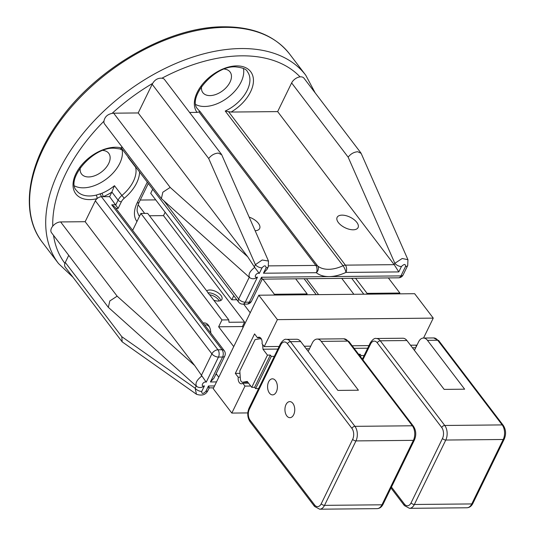 <?xml version="1.0" encoding="UTF-8"?>
<svg xmlns="http://www.w3.org/2000/svg" width="536" height="536" viewBox="0 0 536 536"><rect width="100%" height="100%" fill="white"/><g stroke="black" fill="none" stroke-linecap="round" stroke-linejoin="round"><path stroke-width="0.8" d="M198.97 111.937L199.881 111.287L317.66 265.977A5.179 4.047 129.2 0 1 316.347 272.71A5.179 3.162 -90.6 0 0 315.831 265.427L198.97 111.937L197.04 112.386A33.668 20.636 -37.3 0 1 203.157 83.428A33.668 20.636 -37.3 0 1 236.664 65.901A33.668 20.636 -37.3 0 1 253.314 82.946A33.668 20.636 -37.3 0 1 231.11 112.051L228.544 111.656L345.405 265.139A5.179 3.162 89.4 0 1 345.921 272.422A5.179 1.373 -115 0 0 343.013 265.735L225.234 111.039L228.544 111.656M123.32 150.469L119.742 148.901A2.593 1.856 -74.2 0 0 119.742 148.901L114.135 148.211C92.179 146.824 65.298 180.183 76.608 190.628A31.081 19.048 142.7 0 0 89.552 195.968A31.081 19.048 142.7 0 0 96.172 195.117A2.593 1.199 76.7 0 1 96.976 198.689A5.179 3.176 -37.3 0 1 101.418 196.725L109.619 196.652L111.823 192.143A33.668 20.636 -37.3 0 1 103.12 196.712A2.593 0.831 67.9 0 0 101.84 193.295A31.081 19.048 142.7 0 0 114.463 185.697L111.823 192.143M277.648 111.602L394.195 264.663L394.858 263.303L402.181 258.499L407.943 259.705L361.15 153.383L357.76 151.742C353.934 152.023 350.732 153.832 348.152 157.169L291.631 82.939L277.648 111.602L231.11 112.051M360.882 152.921L303.966 78.169A7.772 4.764 142.7 0 0 300.73 76.836A7.772 4.764 142.7 0 0 300.066 76.876A7.772 4.764 142.7 0 0 291.631 82.939M195.921 104.607A31.081 19.048 142.7 0 0 204.672 106.476A31.081 19.048 142.7 0 0 232.738 93.358A31.081 19.048 142.7 0 0 243.418 68.441M208.698 158.522C211.278 155.179 214.48 153.37 218.306 153.088L221.696 154.737L268.489 261.052L262.191 260L255.404 264.65L208.698 158.522L152.177 84.286L138.194 112.949L247.679 256.744L254.687 267.404C249.655 271.33 247.994 274.747 249.689 277.641L249.689 277.641C252.155 279.29 254.747 279.115 257.468 277.125C252.945 278.459 256.362 272.033 259.277 273.42L254.687 267.404M221.428 154.274L164.512 79.522A7.772 4.764 142.7 0 0 161.912 78.216L161.262 78.169C157.624 78.156 154.77 79.884 152.706 83.355A7.772 4.764 142.7 0 0 152.177 84.286M74.598 185.959A31.081 19.048 142.7 0 0 83.348 187.828A31.081 19.048 142.7 0 0 111.347 174.776A31.081 19.048 142.7 0 0 122.128 149.919M68.749 255.344L65.278 262.452A7.772 4.764 142.7 0 0 64.903 263.377A7.772 4.764 142.7 0 0 65.251 267.096L122.168 341.847L121.799 336.682L195.138 388.211L196.216 386.007M52.749 226.159A7.772 4.764 142.7 0 0 51.496 232.691L108.339 307.349L109.806 300.964L117.143 296.174L194.642 365.498L206.233 382.168L218.474 357.077A5.179 2.6 -154 0 1 211.894 353.861L95.354 200.799L85.157 221.703L60.628 221.938A7.772 4.764 142.7 0 0 52.749 226.159A150.214 92.058 142.7 0 1 103.957 121.169A7.772 4.764 142.7 0 0 104.54 123.937L161.383 198.595L162.844 192.21L170.187 187.419L113.666 113.19A7.772 4.764 142.7 0 0 112.078 113.384C107.401 114.369 104.694 116.969 103.957 121.169M189.59 112.453L197.04 112.386M113.666 113.19L138.194 112.949M95.354 200.799A5.179 3.176 -37.3 0 1 96.976 198.689A33.668 20.636 -37.3 0 1 89.807 199.606A33.668 20.636 -37.3 0 1 75.918 173.684A33.668 20.636 -37.3 0 1 115.347 147.246A33.668 20.636 -37.3 0 1 121.685 148.036A5.179 3.176 142.7 0 0 122.087 149.042L238.627 302.103A5.179 3.176 -37.3 0 1 238.647 299.008L164.063 201.047M121.826 146.643A5.179 3.176 142.7 0 0 121.685 148.036A2.593 1.856 -74.2 0 1 119.742 148.901M262.238 279.142L251.505 301.199A5.179 2.6 -154 0 1 249.334 302.183L245.227 302.224L257.468 277.125M261.153 277.976C262.519 279.759 262.633 279.517 261.494 277.246L249.334 302.183A5.179 3.162 -90.6 0 1 246.902 304.106A5.179 5.179 0 0 0 251.505 301.199M268.657 265.883L315.831 265.427A5.179 3.176 142.7 0 1 317.66 265.977A31.081 19.048 142.7 0 0 328.655 269.307A31.081 19.048 142.7 0 0 343.013 265.735A5.179 3.176 142.7 0 1 345.405 265.139L394.195 264.663L398.811 271.913L401.437 266.519C404.218 263.826 405.585 263.812 405.538 266.479A5.179 2.6 -154 0 0 407.715 265.494L407.95 259.712M266.091 267.826A5.179 2.6 26 0 0 268.261 266.841L267.022 269.38L263.457 273.219L266.091 267.826C265.796 265.186 264.429 265.199 261.983 267.866L259.277 273.42M255.149 230.735A11.651 5.842 26 0 0 259.638 228.53A11.651 5.842 26 0 0 258.392 223.331A11.651 5.842 26 0 0 249.146 217.1M356.829 222.38A11.651 5.842 26 0 0 345.968 215.66A11.651 5.842 26 0 0 337.124 217.361A11.651 5.842 26 0 0 338.37 222.561A11.651 5.842 26 0 0 349.231 229.274A11.651 5.842 26 0 0 358.075 227.579A11.651 5.842 26 0 0 356.829 222.38M208.109 386.731C209.476 388.513 209.589 388.265 208.45 386L205.824 391.394C203.057 394.087 201.69 394.101 201.717 391.434L204.43 385.88C201.657 387.883 199.064 388.057 196.652 386.396L108.339 307.349M196.571 386.322L196.652 386.396C194.943 383.588 196.612 380.171 201.643 376.151M213.616 387.85L209.234 387.863L207.995 390.409C205.871 394.784 202.025 396.064 196.464 394.262L195.138 388.211A5.179 2.6 26 0 0 201.717 391.434M196.464 394.255L122.168 341.847M80.286 167.741A17.092 10.472 142.7 0 0 81.539 174.012A17.092 10.472 142.7 0 0 95.06 175.62A17.092 10.472 142.7 0 0 108.674 163.527A17.092 10.472 142.7 0 0 108.741 153.303A17.092 10.472 142.7 0 0 103.026 150.428M201.61 86.39A17.092 10.472 142.7 0 0 202.863 92.661A17.092 10.472 142.7 0 0 216.383 94.269A17.092 10.472 142.7 0 0 229.998 82.176A17.092 10.472 142.7 0 0 230.058 71.951A17.092 10.472 142.7 0 0 224.35 69.077M96.172 195.117L101.84 193.295M85.157 221.703L194.642 365.498M249.609 277.574L161.383 198.595M109.619 196.652L118.128 208.41L115.944 208.437M224.751 356.051L213.985 378.135L210.414 381.974L222.574 357.036A5.179 2.6 26 0 0 224.751 356.051A5.179 5.179 0 0 0 224.215 350.645L114.912 207.084L111.716 204.832L222.065 349.753L217.958 349.794A5.179 3.176 142.7 0 0 211.894 353.861L201.281 375.615M128.345 157.262L128.204 157.517A31.081 19.048 142.7 0 0 128.017 156.827M122.556 150.08A2.593 2.184 -69.3 0 0 122.958 150.181M100.018 194.139A2.593 1.199 63.1 0 1 101.418 196.725L217.958 349.794A5.179 3.162 -90.6 0 1 218.474 357.077L222.574 357.036A5.179 3.162 -90.6 0 0 222.065 349.753A5.179 3.176 142.7 0 1 224.215 350.645M140.244 200.029L155.721 199.881M270.332 355.087L254.613 387.314L255.605 388.613L271.323 356.393L270.332 355.087L267.457 355.113L251.739 387.34L247.257 381.444L242.835 382.208A3.625 2.211 89.4 0 1 242.614 382.228A3.625 2.211 89.4 0 1 240.376 378.986L239.806 370.939L255.089 339.603L260 338.752A3.625 2.211 89.4 0 1 260.221 338.732A3.625 2.211 89.4 0 1 261.601 339.496M271.323 356.393L274.311 356.36M309.48 348.769L306.224 348.802M277.862 349.077L262.968 349.224L267.457 355.113M255.605 388.613L258.593 388.587M254.613 387.314L251.739 387.34M262.64 344.521L262.968 349.224M259.786 338.786L257.769 339.134M354.128 348.34L367.689 348.206M412.459 347.777L415.708 347.743M358.618 354.236L360.071 354.222L359.495 355.395M364.138 355.495L361.063 355.522L360.071 354.222M360.493 356.695L361.063 355.522M416.211 346.712L416.103 345.151M352.567 346.29L352.527 345.767M206.695 290.887A8.804 4.415 -154 0 1 209.784 289.983A8.804 4.415 -154 0 1 218.822 293.333A8.804 4.415 -154 0 1 221.911 299.376A8.804 4.415 -154 0 1 218.212 301.058A8.804 4.415 -154 0 1 213.797 300.22M233.73 346.611L218.634 326.786L221.978 319.938L228.758 319.871L209.476 294.545A8.804 4.415 -154 0 1 207.378 291.785L147.675 213.382L140.894 213.442L132.64 230.366M220.711 300.535A8.804 4.415 26 0 0 208.41 292.803A8.804 4.415 26 0 0 207.955 292.817M279.135 346.477L264.235 346.618L262.044 343.743A5.179 3.162 -90.6 0 0 258.935 337.191A5.179 3.162 -90.6 0 0 257.501 337.774L260.382 337.747M257.501 337.774L254.567 333.915L235.311 373.391L238.245 377.243A5.179 3.162 -90.6 0 0 241.354 383.796A5.179 3.162 -90.6 0 0 242.795 383.213L248.557 383.16M416.981 345.144L410.496 345.204M368.956 345.606L352.172 345.767M310.746 346.169L304.267 346.229M242.795 383.213L244.986 386.094L231.82 413.075L213.221 388.654L258.801 295.209L277.393 319.63L264.235 346.618M250.748 386.034L244.986 386.094M240.255 377.223L238.245 377.243M239.981 373.344L235.311 373.391M243.652 304.14L250.232 312.776M423.547 338.035L433.255 318.123L414.656 293.701L306.786 294.746L307.182 293.936L274.365 294.257L273.976 295.061L258.801 295.209M274.365 294.257L262.854 279.135M152.7 189.242L150.716 193.308L231.8 299.798L233.783 295.738M210.802 333.017A10.358 6.325 -90.6 0 0 209.288 326.652A10.358 6.325 -90.6 0 0 203.258 323.114M221.978 319.938L140.894 213.442M218.802 377.217L216.135 373.719M236.838 299.751L231.8 299.798M228.758 319.871L228.999 322.277L244.584 322.123L163.5 215.633L165.148 212.263M149.49 215.767L163.5 215.633M318.592 294.626L306.471 278.713M341.747 278.372L353.867 294.291M306.786 294.746L273.976 295.061M366.671 294.163L367.066 293.36L355.549 278.238M399.481 293.849L399.876 293.038L367.066 293.36M316.213 294.653L304.093 278.733M307.182 293.936L295.671 278.814M399.876 293.038L388.365 277.923M243.089 327.422L242.426 326.551L244.584 322.123M363.79 294.19L351.67 278.278M433.255 318.123L277.393 319.63M247.813 412.921L231.82 413.075M219.258 300.977A8.395 4.208 26 0 0 209.616 294.733M209.61 327.335A8.395 5.126 -90.6 0 0 205.951 324.883A8.395 5.126 -90.6 0 0 204.785 325.118M242.426 326.551L218.634 326.786M391.461 487.043L404.399 504.034A7.772 4.744 -90.6 0 0 411.065 502.875L442.495 438.435A7.772 4.744 -90.6 0 0 441.724 427.507L377.257 342.832A2.593 1.588 -37.3 0 1 380.285 340.796A10.358 6.325 89.4 0 0 376.259 338.497L402.918 338.236A10.358 6.325 89.4 0 1 406.945 340.541L444.143 389.391L464.652 389.19L427.453 340.34A10.358 6.325 -90.6 0 0 423.427 338.042A10.358 6.325 -90.6 0 0 418.569 341.888L414.428 350.37M269.44 393.096A8.027 4.904 89.4 0 1 267.846 384.198A8.027 4.904 89.4 0 1 272.409 378.825A8.027 4.904 89.4 0 1 275.531 380.607A8.027 4.904 89.4 0 1 277.132 389.505A8.027 4.904 89.4 0 1 272.563 394.878A8.027 4.904 89.4 0 1 269.44 393.096M292.89 403.4A8.027 4.904 89.4 0 1 294.485 412.305A8.027 4.904 89.4 0 1 289.922 417.678A8.027 4.904 89.4 0 1 286.8 415.889A8.027 4.904 89.4 0 1 285.199 406.992A8.027 4.904 89.4 0 1 289.768 401.618A8.027 4.904 89.4 0 1 292.89 403.4M287.43 343.703A7.772 4.744 -90.6 0 0 280.764 344.856L249.334 409.303A7.772 4.744 -90.6 0 0 250.104 420.231L314.572 504.905A7.772 4.744 -90.6 0 0 321.238 503.746L352.675 439.299A7.772 4.744 -90.6 0 0 351.897 428.371L287.43 343.703A2.593 1.588 -37.3 0 1 290.465 341.666A10.358 6.325 89.4 0 0 286.432 339.362L296.689 339.261A10.358 6.325 89.4 0 1 300.716 341.566L337.908 390.416L358.417 390.221L321.225 341.372A10.358 6.325 -90.6 0 0 317.198 339.067A10.358 6.325 -90.6 0 0 312.334 342.913L308.2 351.395M225.234 111.039A31.081 19.048 142.7 0 0 247.384 71.623C246.5 69.171 242.52 67.583 235.451 66.859C213.502 65.472 186.615 98.838 197.931 109.277A31.081 19.048 142.7 0 0 199.881 111.287M300.066 76.876A150.214 92.058 142.7 0 0 241.582 55.831A150.214 92.058 142.7 0 0 161.912 78.216M152.706 83.355A150.214 92.058 142.7 0 0 112.078 113.384M53.526 235.351A150.214 92.058 142.7 0 0 64.903 263.377M405.538 266.479L400.948 275.899L329.171 276.596A36.26 22.217 142.7 0 0 345.921 272.422L398.811 271.913M263.457 273.219L316.347 272.71A36.26 22.217 142.7 0 0 329.171 276.596L261.494 277.246M208.45 386L214.547 385.94M216.511 381.913L210.414 381.974M204.43 385.88C199.988 387.314 203.231 380.795 206.233 382.168M398.516 277.822A5.179 3.162 -90.6 0 0 400.948 275.899A5.179 2.6 -154 0 0 403.119 274.914A5.179 5.179 0 0 1 398.516 277.822L262.265 279.142M348.152 157.169L394.858 263.303A5.179 2.6 26 0 0 401.437 266.519M170.187 187.419L247.679 256.744M216.819 374.617L215.693 374.63M207.995 390.409A5.179 2.6 -154 0 1 205.824 391.394M42.378 242.346L58.491 263.511A155.393 95.227 -37.3 0 1 86.142 129.772A155.393 95.227 -37.3 0 1 241.066 48.542A155.393 95.227 -37.3 0 1 305.768 75.241L289.648 54.076A155.393 95.227 142.7 0 0 224.946 27.376A155.393 95.227 142.7 0 0 70.028 108.607A155.393 95.227 142.7 0 0 42.378 242.346C19.912 213.723 27.028 164.874 58.987 121.196C96.54 67.744 168.572 26.418 223.941 26.8C253.294 26.753 275.196 35.845 289.648 54.076M114.463 185.697L121.9 195.466A31.081 19.048 142.7 0 0 135.642 167.286L128.204 157.517M238.627 302.103A5.179 5.179 0 0 0 242.801 304.147A5.179 3.162 -90.6 0 0 245.227 302.224A5.179 2.6 26 0 1 238.647 299.008L249.253 277.259M261.983 267.866A5.179 2.6 -154 0 1 255.404 264.65L254.325 266.868M268.261 266.841L268.489 261.052M111.716 204.832L115.823 204.792L118.074 200.176L111.87 192.035M136.955 221.522A31.081 19.048 -37.3 0 1 137.109 202.983L147.279 182.126M139.574 172.002A33.668 20.636 -37.3 0 1 124.231 198.253A7.772 4.764 142.7 0 0 121.364 201.784L118.128 208.41M117.143 296.174L60.628 221.938M121.799 336.682L65.278 262.452M136.446 167.895A2.593 1.977 -13.7 0 1 135.642 167.286A10.358 6.352 -37.3 0 1 135.541 166.709M121.364 201.784A2.593 1.3 26 0 1 118.074 200.176A10.358 6.352 -37.3 0 1 121.9 195.466L124.231 198.253M138.121 204.785L144.68 213.408M137.109 202.983A5.179 2.6 26 0 0 139.286 201.992C137.578 205.663 136.881 208.765 137.189 211.291L138.63 215.177A25.902 15.872 142.7 0 0 139.541 216.209M242.614 382.228L247.813 382.181L242.835 382.208M377.257 342.832A7.772 4.744 -90.6 0 0 370.59 343.991L362.865 359.817M427.453 340.34L437.711 340.246A2.593 1.588 -37.3 0 1 438.79 340.688L503.257 425.363A2.593 1.588 -37.3 0 0 502.178 424.914L444.759 425.47A10.358 6.325 89.4 0 1 445.785 440.043L503.21 439.487A10.358 6.325 -90.6 0 0 502.178 424.914L437.711 340.246A10.358 6.325 -90.6 0 0 433.678 337.941L423.427 338.042M441.724 427.507A2.593 1.588 -37.3 0 1 444.759 425.47L380.285 340.796L406.945 340.541M471.781 503.927L414.355 504.483A10.358 6.325 89.4 0 1 409.497 508.329L466.916 507.773A10.358 6.325 -90.6 0 0 471.781 503.927L503.21 439.487A2.593 1.3 -154 0 0 504.296 438.991L472.866 503.438A2.593 1.3 -154 0 1 471.781 503.927M442.495 438.435A2.593 1.3 -154 0 0 445.785 440.043L414.355 504.483A2.593 1.3 -154 0 1 411.065 502.875M370.59 343.991A2.593 1.3 -154 0 1 370.309 342.832L362.356 359.147M390.999 487.995L404.392 505.582A2.593 1.588 -37.3 0 1 404.399 504.034M351.897 428.371A2.593 1.588 -37.3 0 1 354.933 426.341A10.358 6.325 89.4 0 1 355.964 440.907L413.383 440.351A10.358 6.325 -90.6 0 0 412.352 425.785L354.933 426.341L290.465 341.666L300.716 341.566M412.352 425.785L347.884 341.11A10.358 6.325 -90.6 0 0 343.857 338.806L348.963 341.559L413.43 426.227A2.593 1.588 -37.3 0 0 412.352 425.785M321.225 341.372L347.884 341.11A2.593 1.588 -37.3 0 1 348.963 341.559M383.039 504.309A2.593 1.3 26 0 1 381.954 504.798L324.528 505.354A10.358 6.325 89.4 0 1 319.67 509.2L377.096 508.644A10.358 6.325 -90.6 0 0 381.954 504.798L413.383 440.351A2.593 1.3 26 0 0 414.475 439.862L383.039 504.309C381.645 507.069 379.662 508.517 377.096 508.644M352.675 439.299A2.593 1.3 26 0 0 355.964 440.907L324.528 505.354A2.593 1.3 26 0 1 321.238 503.746M250.104 420.231A2.593 1.588 -37.3 0 0 250.091 421.778L314.565 506.453A2.593 1.588 -37.3 0 1 314.572 504.905M250.091 421.778C247.404 417.584 247.056 413.042 249.052 408.144A2.593 1.3 26 0 0 249.334 409.303M286.432 339.362C284.871 338.779 282.887 340.226 280.489 343.703A2.593 1.3 26 0 0 280.764 344.856M407.715 265.494L403.119 274.914M246.902 304.106L242.801 304.147M58.491 263.511L73.017 277.3M315.188 92.909L305.768 75.241M148.311 183.486L139.286 201.992M261.206 338.719L260.221 338.732M503.257 425.363C505.951 429.557 506.292 434.1 504.296 438.991M472.866 503.438C471.466 506.198 469.482 507.646 466.916 507.773M438.79 340.688L433.678 337.941M376.259 338.497C374.691 337.915 372.708 339.355 370.309 342.832M404.392 505.582L409.497 508.329M317.198 339.067L343.857 338.806M314.565 506.453L319.67 509.2M280.489 343.703L249.052 408.144M414.475 439.862C416.472 434.971 416.124 430.428 413.43 426.227"/></g></svg>
